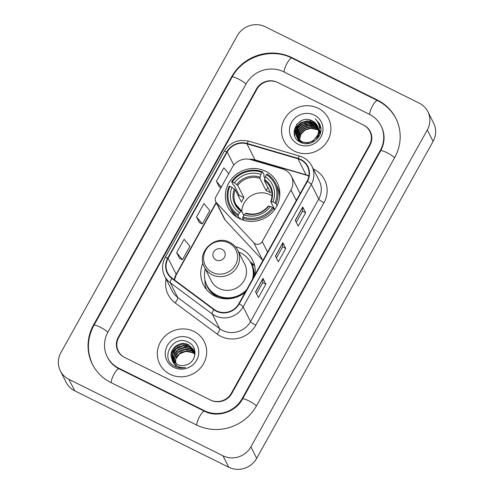 <?xml version="1.0" encoding="UTF-8"?>
<svg xmlns="http://www.w3.org/2000/svg" width="494" height="494" viewBox="0 0 494 494"><rect width="100%" height="100%" fill="white"/><g stroke="black" fill="none" stroke-linecap="round" stroke-linejoin="round"><path stroke-width="0.74" d="M284.915 169.862A15.58 14.814 -26.7 0 0 282.457 168.905L250.835 159.648A15.58 14.814 -26.7 0 0 232.334 167.299L215.804 196.995A5.193 4.94 -26.7 0 0 216.434 202.657L253.854 242.782A5.193 4.94 -26.7 0 0 262.234 241.585L290.966 189.955A15.58 14.814 -26.7 0 0 291.374 176.241A15.58 14.814 -26.7 0 0 284.915 169.862M255.04 274.621A27.522 26.176 -26.7 0 0 252.57 260.023A27.522 26.176 -26.7 0 0 241.158 248.754A27.522 26.176 -26.7 0 0 235.354 246.673M202.923 263.018A27.522 26.176 -26.7 0 0 203.417 284.797A27.522 26.176 -26.7 0 0 214.822 296.067A27.522 26.176 -26.7 0 0 245.265 292.182M265.741 171.276A27.522 26.176 -26.7 0 0 233.86 176.451A27.522 26.176 -26.7 0 0 227.993 207.319A27.522 26.176 -26.7 0 0 239.405 218.595A27.522 26.176 -26.7 0 0 271.286 213.42A27.522 26.176 -26.7 0 0 277.153 182.552A27.522 26.176 -26.7 0 0 265.741 171.276M215.668 201.564L224.48 219.046A5.193 4.94 -26.7 0 0 225.245 220.139L262.666 260.264A5.193 4.94 -26.7 0 0 262.901 260.499M254.571 265.735A27.522 26.176 -26.7 0 0 250.205 261.777M231.322 393.28L369.463 145.094A15.58 14.814 -26.7 0 0 369.864 131.379A15.58 14.814 -26.7 0 0 363.405 125.001L277.863 82.566A15.58 14.814 -26.7 0 0 256.899 89.26L118.764 337.445A15.58 14.814 -26.7 0 0 118.356 351.154A15.58 14.814 -26.7 0 0 124.815 357.539L210.364 399.967A15.58 14.814 -26.7 0 0 231.322 393.28M118.85 368.246L204.399 410.681A28.041 26.67 -26.7 0 0 242.128 398.639L380.269 150.454A28.041 26.67 -26.7 0 0 380.998 125.772A28.041 26.67 -26.7 0 0 369.37 114.287L283.822 71.852A28.041 26.67 -26.7 0 0 246.092 83.9L107.958 332.085A28.041 26.67 -26.7 0 0 107.229 356.767A28.041 26.67 -26.7 0 0 118.85 368.246L119.178 368.894M222.967 455.777A20.773 19.754 -26.7 0 0 250.915 446.854L427.31 129.928A20.773 19.754 -26.7 0 0 427.853 111.644A20.773 19.754 -26.7 0 0 419.239 103.141L265.259 26.762A20.773 19.754 -26.7 0 0 237.311 35.679L60.91 352.611A20.773 19.754 -26.7 0 0 60.373 370.889A20.773 19.754 -26.7 0 0 68.981 379.398L222.967 455.777L228.741 467.238A20.773 19.754 -26.7 0 0 256.689 458.321L433.09 141.389A20.773 19.754 -26.7 0 0 433.627 123.111L427.853 111.644M60.373 370.889L66.147 382.356A20.773 19.754 -26.7 0 0 74.761 390.859L228.741 467.238M196.451 424.964A44.658 42.472 -26.7 0 0 256.534 405.784L394.675 157.598A44.658 42.472 -26.7 0 0 395.836 118.294A44.658 42.472 -26.7 0 0 377.323 100.004L291.775 57.57A44.658 42.472 -26.7 0 0 231.686 76.755L93.545 324.941A44.658 42.472 -26.7 0 0 92.39 364.245A44.658 42.472 -26.7 0 0 110.903 382.535L196.451 424.964M318.148 108.248A24.928 23.706 -26.7 0 0 289.274 112.935A24.928 23.706 -26.7 0 0 283.964 140.895A24.928 23.706 -26.7 0 0 294.301 151.102A24.928 23.706 -26.7 0 0 323.169 146.415A24.928 23.706 -26.7 0 0 328.485 118.455A24.928 23.706 -26.7 0 0 318.148 108.248A24.928 23.706 -26.7 0 0 289.274 112.935A24.928 23.706 -26.7 0 0 283.964 140.895A24.928 23.706 -26.7 0 0 294.301 151.102A24.928 23.706 -26.7 0 0 323.169 146.415A24.928 23.706 -26.7 0 0 328.485 118.455A24.928 23.706 -26.7 0 0 318.148 108.248M193.926 331.437A24.928 23.706 -26.7 0 0 165.052 336.124A24.928 23.706 -26.7 0 0 159.741 364.078A24.928 23.706 -26.7 0 0 170.072 374.291A24.928 23.706 -26.7 0 0 198.946 369.605A24.928 23.706 -26.7 0 0 204.257 341.644A24.928 23.706 -26.7 0 0 193.926 331.437A24.928 23.706 -26.7 0 0 165.052 336.124A24.928 23.706 -26.7 0 0 159.741 364.078A24.928 23.706 -26.7 0 0 170.072 374.291A24.928 23.706 -26.7 0 0 198.946 369.605A24.928 23.706 -26.7 0 0 204.257 341.644A24.928 23.706 -26.7 0 0 193.926 331.437M300.568 159.784A16.617 15.802 153.3 0 1 307.459 166.589A16.617 15.802 153.3 0 1 307.027 181.212L238.855 303.699A16.617 15.802 153.3 0 1 214.112 309.38L172.171 278.208A16.617 15.802 153.3 0 1 167.664 272.861A16.617 15.802 153.3 0 1 168.096 258.232L227.228 151.998A16.617 15.802 153.3 0 1 246.963 143.834L297.95 158.759A16.617 15.802 153.3 0 1 300.568 159.784M300.772 159.426A17.031 16.197 -26.7 0 0 298.08 158.376L247.093 143.451A17.031 16.197 -26.7 0 0 226.863 151.819L167.732 258.059A17.031 16.197 -26.7 0 0 171.912 278.53L213.853 309.701A17.031 16.197 -26.7 0 0 239.213 303.878L307.385 181.391A17.031 16.197 -26.7 0 0 300.772 159.426M255.534 291.793L258.424 297.524L265.877 284.136L262.987 278.4L255.534 291.793M256.522 293.763L262.759 282.568L263.03 278.573A4.156 0.747 -150.9 0 0 262.987 278.4M262.746 282.58L265.877 284.136M295.282 220.373L298.172 226.104L305.625 212.71L302.736 206.98L295.282 220.373M296.277 222.343L302.507 211.142L302.785 207.153A4.156 0.747 -150.9 0 0 302.736 206.98M302.501 211.16L305.625 212.71M275.411 256.083L278.295 261.814L285.748 248.426L282.864 242.69L275.411 256.083M276.399 258.053L282.63 246.852L282.908 242.863A4.156 0.747 -150.9 0 0 282.864 242.69M282.624 246.87L285.748 248.426M210.815 400.189A15.58 14.814 -26.7 0 0 231.772 393.502L369.913 145.316A15.58 14.814 -26.7 0 0 370.315 131.602A15.58 14.814 -26.7 0 0 363.856 125.223L277.412 82.344A15.58 14.814 -26.7 0 0 256.448 89.037L118.313 337.223A15.58 14.814 -26.7 0 0 117.905 350.931A15.58 14.814 -26.7 0 0 124.365 357.31L210.815 400.189M228.747 173.746L223.856 167.855L216.403 181.242L219.311 186.942M176.648 252.662L182.471 259.683L189.924 246.29L184.101 239.275L176.648 252.662L179.557 258.362M196.526 216.952L202.349 223.973L209.802 210.58L203.979 203.565L196.526 216.952L199.434 222.652M202.349 223.973L199.385 222.627M220.979 187.695L219.262 186.917M216.403 181.242L221.293 187.14M182.471 259.683L179.507 258.343M299.259 140.098L300.741 133.942L304.971 129.687L310.812 127.965L316.716 129.255L318.568 130.441M299.426 140.24L300.92 134.3L305.15 130.046L310.992 128.323L316.895 129.613M298.994 141.13L298.827 140.543M298.777 140.339L298.654 139.728M298.623 139.524L298.512 138.11L300.019 132.509L304.248 128.255L310.09 126.532L315.993 127.823L318.519 129.582M298.777 139.672L298.691 138.468L300.198 132.867L304.428 128.613L310.269 126.89L316.172 128.181L318.537 129.792M298.549 140.457L298.339 139.888M298.271 139.697L298.104 139.11M298.055 138.907L297.789 136.677L299.296 131.071L303.526 126.822L309.368 125.099L315.271 126.39L318.402 128.749M298.654 140.629L298.456 140.055M298.395 139.864L298.24 139.265M298.191 139.067L297.968 137.036L299.475 131.435L303.705 127.18L309.547 125.457L315.45 126.748L318.439 128.953M299.339 141.574L297.907 139.209M297.826 139.024L297.616 138.456M297.549 138.264L297.067 135.245L298.574 129.638L302.803 125.39L308.645 123.667L314.548 124.957L318.229 127.952M299.148 141.451L298.16 139.759M298.252 139.938L298.006 139.382M297.931 139.197L297.734 138.623M297.672 138.431L297.246 135.603L298.753 129.996L302.989 125.748L308.83 124.025L314.727 125.315L318.278 128.15M302.229 142.988L297.184 137.777M297.104 137.591L296.344 133.812L297.851 128.205L302.081 123.957L307.923 122.234L313.826 123.525L318 127.18M300.852 142.433L297.437 138.326M297.53 138.499L297.283 137.95M297.209 137.764L296.53 134.17L298.03 128.564L302.266 124.315L308.108 122.592L314.005 123.883L318.062 127.372M317.123 136.153A11.739 11.164 -26.7 0 0 317.426 125.822A11.739 11.164 -26.7 0 0 312.56 121.018C298.777 112.86 286.236 135.862 300.315 142.161C309.559 147.657 322.786 138.141 320.791 127.606L319.55 123.784L315.228 118.832C320.161 124.111 320.797 129.885 317.123 136.153C313.171 142.105 307.966 143.902 301.513 141.556L296.715 136.894L295.622 132.38L297.129 126.773L301.359 122.524L307.2 120.802L313.103 122.092L317.71 126.433M318.167 134.461L313.196 141L307.472 142.97L301.692 141.914L296.715 136.894M296.808 137.066L295.807 132.738L297.308 127.131L301.544 122.883L307.385 121.16L313.282 122.45L317.79 126.618M319.34 131.101L319.785 131.552M319.927 131.707L320.334 132.176M319.741 130.904L320.106 131.392M320.217 131.558L320.544 132.071M319.377 130.62L319.661 130.941M319.791 131.101L320.168 131.583M320.285 131.75L319.921 130.811M319.495 130.126L319.822 130.638M319.439 130.138L319.914 134.522M319.562 130.317L319.896 130.824M320.001 130.996L320.297 131.521M320.211 131.342L320.618 132.176M319.464 129.86L320.476 132.793M319.488 129.903L320.526 132.577M319.451 129.996L320.137 133.917M319.223 131.49L316.531 139.567M319.322 130.972L318.161 137.69M312.56 121.018L317.463 125.896M314.326 115.121A16.932 16.104 -26.7 0 0 291.54 122.395A16.932 16.104 -26.7 0 0 298.123 144.229A16.932 16.104 -26.7 0 0 320.902 136.955A16.932 16.104 -26.7 0 0 314.326 115.121M315.228 118.832L319.532 123.759M317.37 121.413L319.902 124.55M296.622 124.5L300.42 121.252L302.124 120.369M318.229 122.969L320.192 125.297M294.158 133.182L300.333 123.21M294.788 135.844L295.653 131.484M295.98 130.688L301.056 124.642M304.798 122.759L312.992 122.302M313.9 122.537L315.394 123.068M319.068 125.297L320.643 126.859M305.52 124.192L313.715 123.735M314.622 123.975L316.117 124.5M316.388 124.618L316.839 124.821M319.291 126.334L320.797 127.668M306.243 125.624L314.437 125.167M315.345 125.408L316.839 125.933M317.111 126.05L317.562 126.254M319.433 127.341L320.872 128.477M317.216 121.172L319.865 124.457M318.148 122.802L320.161 125.204M294.109 132.682L296.425 126.841L301.05 122.512L311.745 120.604M318.679 124.056L320.415 125.97M271.99 195.902A19.217 18.272 -26.7 0 0 270.002 194.753A19.217 18.272 -26.7 0 0 241.794 211.333M239.46 218.62L238.065 215.847L238.417 214.662A24.719 23.508 -26.7 0 1 229.877 186.306L231.958 187.343A22.329 21.236 -26.7 0 0 239.565 212.599L241.652 211.055L243.801 215.316M238.528 196.334A24.669 23.459 153.3 0 1 239.195 195.34L234.212 185.448L233.143 184.75L231.6 181.681L232.359 181.848A24.719 23.508 -26.7 0 1 261.937 172.4L260.789 174.468A22.329 21.236 -26.7 0 0 234.44 182.879L237.75 185.386L243.956 197.699A19.217 18.272 -26.7 0 0 241.467 202.163L235.261 189.85L231.958 187.343M274.985 202.991L276.035 203.726A25.756 24.496 -26.7 0 0 275.572 183.342A25.756 24.496 -26.7 0 0 267.087 174.024L266.439 174.635A24.719 23.508 -26.7 0 1 274.985 202.991L272.898 201.953A22.329 21.236 -26.7 0 0 265.29 176.704L264.37 180.557L270.576 192.87A19.217 18.272 -26.7 0 0 268.409 191.604A19.217 18.272 -26.7 0 0 266.075 190.641L259.869 178.322L260.789 174.468M240.763 219.219L240.251 218.2L239.609 218.91M261.937 172.4L262.586 171.788L264.129 174.857L263.722 176.031L264.833 178.235M229.877 186.306L229.111 186.145A25.756 24.496 -26.7 0 0 229.574 206.529L231.118 209.592A25.756 24.496 -26.7 0 0 238.219 217.965M242.566 218.082A25.756 24.496 -26.7 0 0 273.553 208.19L272.503 207.455A24.719 23.508 -26.7 0 1 242.918 216.897L242.566 218.082L243.666 220.262M274.411 209.894L273.553 208.19M229.574 206.529A25.756 24.496 -26.7 0 0 238.065 215.847M262.586 171.788A25.756 24.496 -26.7 0 0 231.6 181.681M242.918 216.897L244.067 214.828A22.329 21.236 -26.7 0 0 270.416 206.418L272.503 207.455M239.565 212.599L238.417 214.662M234.44 182.879L232.359 181.848M270.416 206.418L268.279 206.226M246.154 213.285L244.067 214.828M234.341 189.011A19.976 18.994 -26.7 0 0 241.029 211.204L241.652 211.055M279.629 197.1A25.756 24.496 -26.7 0 0 277.122 186.411L275.572 183.342M276.035 203.726L277.017 205.671M265.29 176.704L266.439 174.635M274.676 209.536L270.761 201.762L272.898 201.953M270.761 201.762L271.169 201.583A19.976 18.994 -26.7 0 0 264.481 179.39M267.847 187.454L266.075 190.641M243.956 197.699L239.195 195.34M216.057 259.998A6.231 5.928 -26.7 0 0 224.443 257.325A6.231 5.928 -26.7 0 0 222.016 249.285A6.231 5.928 -26.7 0 0 213.636 251.965A6.231 5.928 -26.7 0 0 216.057 259.998M204.374 267.087L211.296 280.827A18.692 17.778 -26.7 0 0 219.046 288.484A18.692 17.778 -26.7 0 0 240.702 284.97A18.692 17.778 -26.7 0 0 244.684 264L237.762 250.26C235.99 246.802 233.347 244.19 229.84 242.418C215.044 233.995 195.92 252.471 204.374 267.087A18.692 17.778 -26.7 0 0 212.124 274.744A18.692 17.778 -26.7 0 0 233.779 271.231A18.692 17.778 -26.7 0 0 237.762 250.26M205.276 268.878A24.669 23.459 -26.7 0 0 206.832 285.229A24.669 23.459 -26.7 0 0 217.057 295.332A24.669 23.459 -26.7 0 0 246.685 289.632M252.496 279.19A24.669 23.459 -26.7 0 0 250.884 263.03A24.669 23.459 -26.7 0 0 240.658 252.928A24.669 23.459 -26.7 0 0 238.664 252.051M206.832 285.229L207.122 285.804A24.669 23.459 -26.7 0 0 217.348 295.906A24.669 23.459 -26.7 0 0 245.604 291.565M253.194 277.937A24.669 23.459 -26.7 0 0 251.174 263.605L250.884 263.03M206.541 289.558A27.003 25.682 153.3 0 1 204.942 280.32L204.948 279.9M254.873 265.914L251.662 264.068A24.898 23.681 -26.7 0 1 254.287 275.967M174.833 362.886L176.339 356.779L180.588 352.562L186.442 350.864L192.364 352.191L194.803 353.877M175.957 366.943L175.636 359.243L179.588 353.84L185.929 351.364L192.586 352.642L194.827 354.149M174.975 365.017L174.66 364.313M174.036 362.133L173.9 360.527L175.419 354.958L179.668 350.74L185.528 349.048L191.444 350.37L194.648 352.815M174.407 363.3L174.61 357.755L178.241 352.358L185.12 349.536L191.672 350.82L194.698 353.074M173.345 361.324L172.98 358.706L174.506 353.136L178.754 348.918L184.608 347.226L190.53 348.548L194.401 351.802M173.789 362.473L173.863 355.439L178.624 349.598L185.071 347.683L190.758 349.005L194.451 352.024M172.739 360.466L172.066 356.89L173.585 351.32L177.834 347.103L183.694 345.405L189.61 346.732L194.068 350.826M172.881 360.682L172.752 354.186L176.562 348.591L183.002 345.924L189.838 347.183L193.988 350.814M171.924 358.897L177.105 364.387C180.211 365.85 183.416 365.961 186.732 364.72C196.661 361.62 197.816 346.887 188.85 342.484C173.666 333.351 159.105 358.218 174.147 366.066L174.901 366.468C178.26 368.086 181.804 368.444 185.534 367.53C181.977 367.993 178.803 367.283 176.025 365.406C173.709 363.782 172.344 361.608 171.924 358.897L171.751 358.465C167.923 349.746 179.841 339.687 188.696 344.911L193.648 349.9L194.858 355.167M172.344 359.786L171.745 352.679L175.95 346.541L182.385 344.083L188.924 345.362L193.197 349.178M190.097 338.31A16.932 16.104 -26.7 0 0 167.318 345.578A16.932 16.104 -26.7 0 0 173.9 367.419A16.932 16.104 -26.7 0 0 196.68 360.145A16.932 16.104 -26.7 0 0 190.097 338.31M171.628 353.161L177.439 347.078L188.189 345.016M216.434 202.657L225.245 220.139M253.854 242.782L262.666 260.264M262.234 241.585L267.55 252.138M290.966 189.955L296.289 200.508M256.442 405.951A8.312 1.488 -150.9 0 0 248.624 400.782A8.312 1.488 -150.9 0 0 242.505 399.029C235.694 412.163 217.15 418.017 204.547 411.243L119.005 368.808C113.941 366.239 110.162 362.516 107.661 357.625M196.723 425.099A8.312 2.093 -63.6 0 1 199.798 416.22A8.312 2.093 -63.6 0 1 204.547 411.243M111.175 382.671A8.312 2.093 -63.6 0 1 114.25 373.791A8.312 2.093 -63.6 0 1 119.005 368.808M92.823 365.103C86.592 351.851 86.963 338.594 93.928 325.33A8.312 1.488 29.1 0 1 100.041 327.084A8.312 1.488 29.1 0 1 107.865 332.252M93.928 325.33L232.063 77.144A8.312 1.488 29.1 0 1 238.182 78.898A8.312 1.488 29.1 0 1 246 84.066M232.063 77.144C242.937 56.44 271.453 47.338 291.923 58.131A8.312 2.093 116.4 0 0 287.168 63.115A8.312 2.093 116.4 0 0 284.099 71.988M291.923 58.131L377.472 100.56A8.312 2.093 116.4 0 0 372.717 105.549A8.312 2.093 116.4 0 0 369.642 114.423M394.583 157.765A8.312 1.488 -150.9 0 0 386.759 152.597A8.312 1.488 -150.9 0 0 380.646 150.843L242.505 399.029M256.689 458.321L250.915 446.854M74.761 390.859L68.981 379.398M433.09 141.389L427.31 129.928M93.829 325.503L93.545 324.941M231.97 77.311L231.686 76.755M292.102 58.218L291.775 57.57M377.644 100.646L377.323 100.004M204.726 411.329L204.399 410.681M242.412 399.195L242.128 398.639M380.553 151.016L380.269 150.454M308.874 175.938A16.617 15.802 -26.7 0 0 308.657 175.833A16.617 15.802 -26.7 0 0 306.039 174.808L255.052 159.883A16.617 15.802 -26.7 0 0 249.186 159.259M313.313 168.967A25.966 24.694 153.3 0 1 323.941 202.713L255.769 325.2A5.193 0.932 29.1 0 1 250.544 321.532L318.716 199.051A20.773 19.754 -26.7 0 0 319.26 180.767L311.862 166.095A20.773 19.754 153.3 0 1 311.325 184.373A5.193 0.932 -150.9 0 0 307.385 181.391M255.769 325.2A25.966 24.694 153.3 0 1 220.837 336.352A25.966 24.694 153.3 0 1 217.113 334.074L175.166 302.902A25.966 24.694 153.3 0 1 166.095 278.98M222.596 330.455A20.773 19.754 -26.7 0 0 250.544 321.532L243.147 306.86A20.773 19.754 153.3 0 1 212.222 313.962L170.282 282.79A20.773 19.754 153.3 0 1 164.644 276.109L172.042 290.781A20.773 19.754 -26.7 0 0 177.673 297.462L219.62 328.634A20.773 19.754 -26.7 0 0 222.596 330.455M311.862 166.095C309.892 162.26 306.965 159.364 303.075 157.401L299.765 156.104A5.193 1.124 106.3 0 0 298.08 158.376M299.765 156.104L248.778 141.179C238.318 138.9 230.155 142.266 224.282 151.294A5.193 0.932 29.1 0 1 226.863 151.819M167.732 258.059A5.193 0.932 -150.9 0 0 165.15 257.535C161.902 263.728 161.736 269.915 164.644 276.109M171.912 278.53A5.193 1.451 126.6 0 0 170.282 282.79L177.673 297.462A5.193 1.451 -53.4 0 1 175.166 302.902M248.778 141.179A5.193 1.124 106.3 0 0 247.093 143.451M213.853 309.701A5.193 1.451 126.6 0 0 212.222 313.962L219.62 328.634A5.193 1.451 -53.4 0 1 217.113 334.074M239.213 303.878A5.193 0.932 29.1 0 1 243.147 306.86L311.325 184.373L318.716 199.051A5.193 0.932 29.1 0 0 323.941 202.713M168.096 258.232L176.185 274.287A16.617 15.802 -26.7 0 0 174.302 279.795M297.95 158.759L306.039 174.808A9.349 2.025 -73.7 0 0 306.41 175.166L255.423 160.241A9.349 2.025 -73.7 0 1 255.052 159.883L246.963 143.834M227.228 151.998L233.823 165.089M216.137 202.497L176.185 274.287A9.349 1.68 29.1 0 1 176.247 274.812L174.444 279.894M275.473 256.213L282.908 242.863M295.35 220.503L302.785 207.153M255.602 291.929L263.03 278.573M235.261 189.85A19.217 18.272 -26.7 0 0 235.854 204.454A19.217 18.272 -26.7 0 0 241.492 210.944M259.869 178.322A19.217 18.272 -26.7 0 0 237.75 185.386M245.53 213.439A19.976 18.994 -26.7 0 0 268.687 206.047M259.98 177.161A19.976 18.994 -26.7 0 0 236.83 184.552M270.737 201.626C272.608 196.606 272.416 191.783 270.169 187.158A19.217 18.272 -26.7 0 0 264.37 180.557M212.346 272.422A17.173 16.333 -26.7 0 0 235.447 265.05A17.173 16.333 -26.7 0 0 228.778 242.9A17.173 16.333 -26.7 0 0 205.671 250.273A17.173 16.333 -26.7 0 0 212.346 272.422M206.004 283.389A24.898 23.681 -26.7 0 0 219.089 297.74M291.374 176.241L300.13 193.611M396.268 119.153C392.057 110.959 385.789 104.765 377.472 100.56M381.43 126.631C385.197 134.522 384.931 142.593 380.646 150.843M224.282 151.294L165.15 257.535M255.423 160.241L250.612 159.581M216.31 202.83L176.247 274.812M306.41 175.166L308.843 176.105M279.826 194.204L279.32 193.197M246.049 213.186C254.855 215.575 262.258 213.204 268.267 206.072M241.585 210.969L235.854 204.454M235.774 216.403L235.268 215.403M172.449 360.003L172.239 359.576"/></g></svg>
